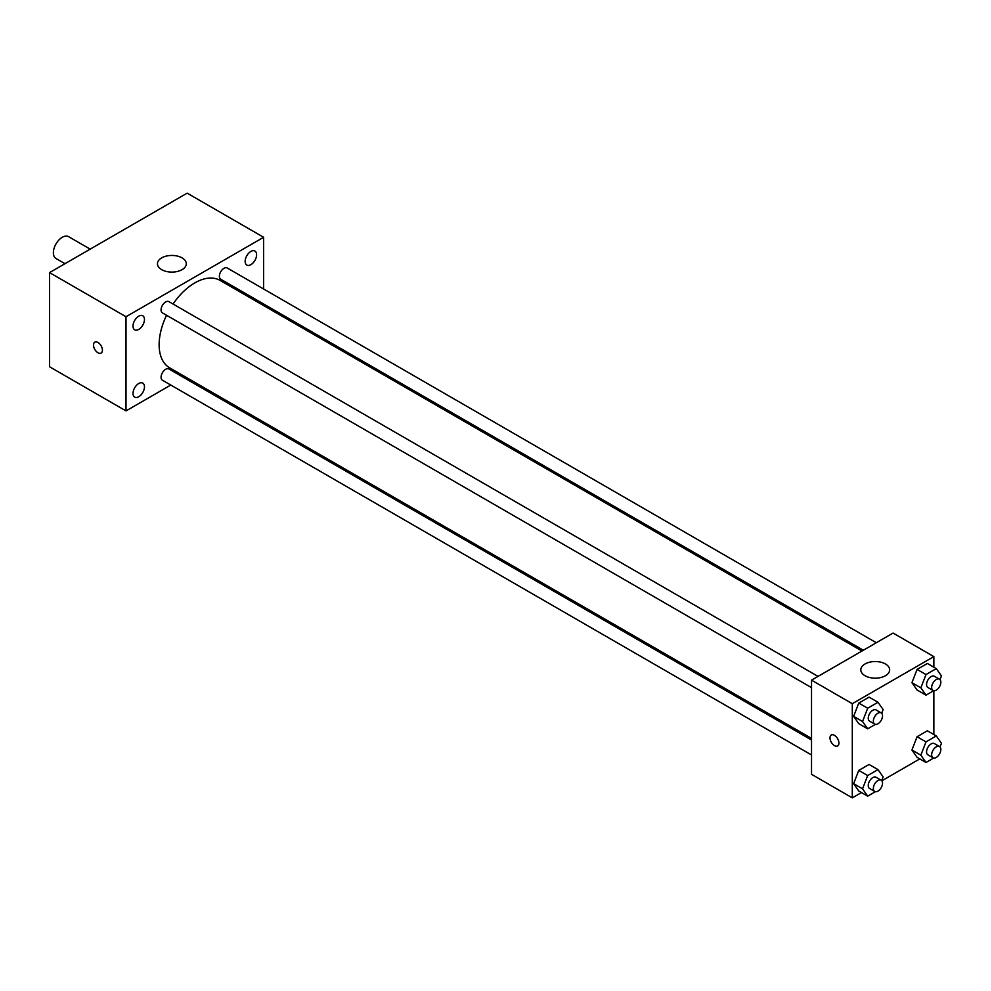 <?xml version="1.0" encoding="UTF-8"?>
<svg xmlns="http://www.w3.org/2000/svg" width="991" height="991" viewBox="0 0 991 991"><rect width="100%" height="100%" fill="white"/><g stroke="black" fill="none" stroke-linecap="round" stroke-linejoin="round"><path stroke-width="1.49" d="M90.193 249.125L68.602 236.663A12.61 7.284 120 0 0 58.878 240.033A12.61 7.284 120 0 0 53.378 252.73A12.61 7.284 120 0 0 55.979 258.502L64.972 263.693M170.786 385.041L126.006 410.906L49.55 366.757L49.55 272.599L187.163 193.146L263.618 237.283L263.618 289M250.872 251.441A8.101 4.682 120 0 0 245.582 258.577A8.101 4.682 120 0 0 246.821 265.08A8.101 4.682 120 0 0 254.922 260.398A8.101 4.682 120 0 0 254.922 251.045A8.101 4.682 120 0 0 250.872 251.441M138.74 316.179A8.101 4.682 120 0 0 133.451 323.326A8.101 4.682 120 0 0 134.689 329.817A8.101 4.682 120 0 0 142.791 325.135A8.101 4.682 120 0 0 142.791 315.782A8.101 4.682 120 0 0 138.74 316.179M138.74 383.505A8.101 4.682 120 0 0 133.451 390.652A8.101 4.682 120 0 0 134.689 397.143A8.101 4.682 120 0 0 142.791 392.461A8.101 4.682 120 0 0 142.791 383.108A8.101 4.682 120 0 0 138.74 383.505M126.006 410.906L126.006 316.736L49.55 272.599M126.006 316.736L263.618 237.283M182.071 269.651A14.419 8.324 180 0 1 166.352 271.46A14.419 8.324 180 0 1 157.458 263.767A14.419 8.324 180 0 1 171.877 255.443A14.419 8.324 180 0 1 186.296 263.767A14.419 8.324 180 0 1 182.071 269.651M185.131 376.766L183.769 377.546M102.432 350.207A6.305 3.642 60 0 1 101.119 353.093A6.305 3.642 60 0 1 94.814 349.451A6.305 3.642 60 0 1 94.814 342.168A6.305 3.642 60 0 1 99.682 343.865A6.305 3.642 60 0 1 102.432 350.207M101.132 353.093A6.305 3.642 60 0 1 94.826 349.451A6.305 3.642 60 0 1 94.826 342.168M263.618 303.977L263.618 305.55M876.329 642.738L227.212 267.979A6.491 3.741 120 0 0 223.966 268.301A6.491 3.741 120 0 0 219.383 276.241A6.491 3.741 120 0 0 220.72 279.214L863.347 650.232M811.53 739.992L168.904 368.974A6.491 3.741 120 0 0 165.658 369.296A6.491 3.741 120 0 0 161.075 377.237A6.491 3.741 120 0 0 162.413 380.21L811.53 754.969M818.021 676.407L168.904 301.636A6.491 3.741 120 0 0 165.658 301.958A6.491 3.741 120 0 0 161.422 307.681A6.491 3.741 120 0 0 162.413 312.883L811.53 687.643M166.55 315.262A50.454 29.135 120 0 0 159.13 344.695A50.454 29.135 120 0 0 169.585 367.785L811.53 738.406M861.984 651.025L220.039 280.391A50.454 29.135 120 0 0 173.041 304.026M861.476 792.565L852.297 797.854L811.53 774.318L811.53 680.148L893.077 633.063L933.856 656.612L933.856 667.203M919.784 758.895L881.854 780.797M917.084 690.009L911.931 682.688L917.084 669.408L927.378 663.462L917.084 669.408L911.931 682.688L917.084 690.009L926.003 695.162L920.85 687.828L926.003 674.561L936.297 668.615L941.45 675.936L940.013 679.628M858.776 791.004L853.623 783.67L858.776 770.403L869.07 764.457L858.776 770.403L853.623 783.67L858.776 791.004L867.695 796.145L862.542 788.824L867.695 775.557L877.989 769.611L883.142 776.932L881.705 780.623M933.856 690.727L933.856 734.529M852.297 797.854L852.297 703.697L933.856 656.612M917.084 757.335L911.931 750.014L917.084 736.734L927.378 730.788L917.084 736.734L911.931 750.014L917.084 757.335L926.003 762.488L920.85 755.167L926.003 741.887L936.297 735.941L941.45 743.262L940.013 746.966M858.776 723.678L853.623 716.344L858.776 703.077L869.07 697.131L858.776 703.077L853.623 716.344L858.776 723.678L867.695 728.819L862.542 721.498L867.695 708.218L877.989 702.272L883.142 709.606L881.705 713.297M852.297 703.697L811.53 680.148M865.044 675.738A14.419 8.324 180 0 1 860.82 669.854A14.419 8.324 180 0 1 875.239 661.53A14.419 8.324 180 0 1 889.658 669.854A14.419 8.324 180 0 1 880.751 677.534A14.419 8.324 180 0 1 865.044 675.738M838.919 743.052A6.305 3.642 60 0 1 837.618 745.938A6.305 3.642 60 0 1 831.313 742.296A6.305 3.642 60 0 1 831.313 735.012A6.305 3.642 60 0 1 836.169 736.697A6.305 3.642 60 0 1 838.919 743.052M837.618 745.938A6.305 3.642 60 0 1 831.313 742.296A6.305 3.642 60 0 1 831.313 735.012M875.4 724.371L867.695 728.819M881.185 712.876L876.081 709.928A6.491 3.741 120 0 0 871.089 711.674A6.491 3.741 120 0 0 868.252 718.202A6.491 3.741 120 0 0 869.602 721.163L874.694 724.111A6.491 3.741 120 0 0 881.185 720.37A6.491 3.741 120 0 0 881.185 712.876A6.491 3.741 120 0 0 876.18 714.61A6.491 3.741 120 0 0 873.356 721.138A6.491 3.741 120 0 0 874.694 724.111M862.542 721.498L853.623 716.344M867.695 708.218L858.776 703.077M877.989 702.272L869.07 697.131M933.708 690.702L926.003 695.162M939.493 679.207L934.389 676.271A6.491 3.741 120 0 0 929.397 678.005A6.491 3.741 120 0 0 926.56 684.533A6.491 3.741 120 0 0 927.91 687.506L933.002 690.442A6.491 3.741 120 0 0 939.493 686.701A6.491 3.741 120 0 0 939.493 679.207A6.491 3.741 120 0 0 934.488 680.953A6.491 3.741 120 0 0 931.664 687.481A6.491 3.741 120 0 0 933.002 690.442M920.85 687.828L911.931 682.688M926.003 674.561L917.084 669.408M936.297 668.615L927.378 663.462M875.4 791.698L867.695 796.145M881.185 780.202L876.081 777.266A6.491 3.741 120 0 0 871.089 779A6.491 3.741 120 0 0 868.252 785.529A6.491 3.741 120 0 0 869.602 788.502L874.694 791.437A6.491 3.741 120 0 0 881.185 787.696A6.491 3.741 120 0 0 881.185 780.202A6.491 3.741 120 0 0 876.18 781.936A6.491 3.741 120 0 0 873.356 788.464A6.491 3.741 120 0 0 874.694 791.437M862.542 788.824L853.623 783.67M867.695 775.557L858.776 770.403M877.989 769.611L869.07 764.457M933.708 758.041L926.003 762.488M939.493 746.545L934.389 743.597A6.491 3.741 120 0 0 929.397 745.331A6.491 3.741 120 0 0 926.56 751.859A6.491 3.741 120 0 0 927.91 754.832L933.002 757.781A6.491 3.741 120 0 0 939.493 754.027A6.491 3.741 120 0 0 939.493 746.545A6.491 3.741 120 0 0 934.488 748.279A6.491 3.741 120 0 0 931.664 754.808A6.491 3.741 120 0 0 933.002 757.781M920.85 755.167L911.931 750.014M926.003 741.887L917.084 736.734M936.297 735.941L927.378 730.788"/></g></svg>

